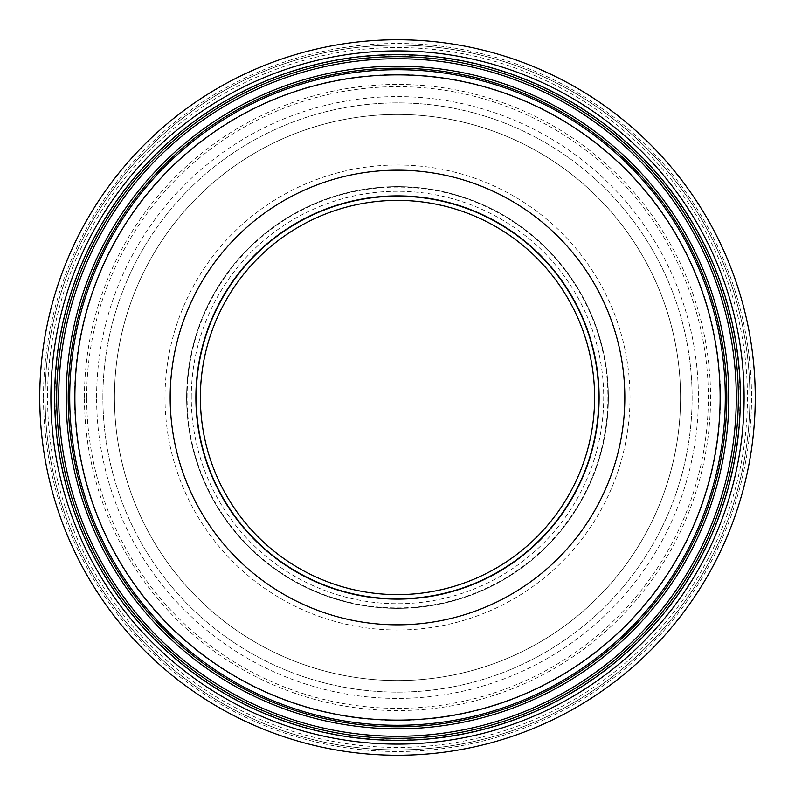 <?xml version="1.0" encoding="UTF-8"?>
<svg xmlns="http://www.w3.org/2000/svg" width="795" height="795" viewBox="0 0 795 795"><rect width="100%" height="100%" fill="white"/><g stroke="black" fill="none" stroke-linecap="round" stroke-linejoin="round"><path stroke-width="0.6" stroke-dasharray="3.98 2.98" d="M102.883 397.5A294.617 294.617 0 0 1 544.804 142.355A294.617 294.617 0 0 1 544.804 652.645A294.617 294.617 0 0 1 102.883 397.5A294.617 294.617 0 0 1 397.5 102.883A294.617 294.617 0 0 1 692.117 397.5A294.617 294.617 0 0 1 397.5 692.117A294.617 294.617 0 0 1 102.883 397.5A294.617 294.617 0 0 1 397.5 102.883A294.617 294.617 0 0 1 692.117 397.5A294.617 294.617 0 0 1 397.5 692.117A294.617 294.617 0 0 1 102.883 397.5M114.44 397.5A283.06 283.06 0 0 1 539.03 152.362A283.06 283.06 0 0 1 539.03 642.638A283.06 283.06 0 0 1 114.44 397.5A283.06 283.06 0 0 1 397.5 114.44A283.06 283.06 0 0 1 680.56 397.5A283.06 283.06 0 0 1 397.5 680.56A283.06 283.06 0 0 1 114.44 397.5A283.06 283.06 0 0 1 397.5 114.44A283.06 283.06 0 0 1 680.56 397.5A283.06 283.06 0 0 1 397.5 680.56A283.06 283.06 0 0 1 114.44 397.5M397.5 726.779A329.279 329.279 0 0 1 68.221 397.5A329.279 329.279 0 0 1 397.5 68.221A329.279 329.279 0 0 1 726.779 397.5A329.279 329.279 0 0 1 397.5 726.779M397.5 738.326A340.826 340.826 0 0 1 56.674 397.5A340.826 340.826 0 0 1 397.5 56.674A340.826 340.826 0 0 1 738.326 397.5A340.826 340.826 0 0 1 397.5 738.326A340.826 340.826 0 0 1 56.674 397.5A340.826 340.826 0 0 1 397.5 56.674A340.826 340.826 0 0 1 738.326 397.5A340.826 340.826 0 0 1 397.5 738.326A340.826 340.826 0 0 1 56.674 397.5A340.826 340.826 0 0 1 397.5 56.674A340.826 340.826 0 0 1 738.326 397.5A340.826 340.826 0 0 1 397.5 738.326A340.826 340.826 0 0 1 56.674 397.5A340.826 340.826 0 0 1 397.5 56.674A340.826 340.826 0 0 1 738.326 397.5A340.826 340.826 0 0 1 397.5 738.326M397.5 749.884A352.384 352.384 0 0 1 45.116 397.5A352.384 352.384 0 0 1 397.5 45.116A352.384 352.384 0 0 1 749.884 397.5A352.384 352.384 0 0 1 397.5 749.884A352.384 352.384 0 0 1 45.116 397.5A352.384 352.384 0 0 1 397.5 45.116A352.384 352.384 0 0 1 749.884 397.5A352.384 352.384 0 0 1 397.5 749.884A352.384 352.384 0 0 1 45.116 397.5A352.384 352.384 0 0 1 397.5 45.116A352.384 352.384 0 0 1 749.884 397.5A352.384 352.384 0 0 1 397.5 749.884M397.5 608.354A210.854 210.854 0 0 1 186.646 397.5A210.854 210.854 0 0 1 397.5 186.646A210.854 210.854 0 0 1 608.354 397.5A210.854 210.854 0 0 1 397.5 608.354A210.854 210.854 0 0 1 186.646 397.5A210.854 210.854 0 0 1 397.5 186.646A210.854 210.854 0 0 1 608.354 397.5A210.854 210.854 0 0 1 397.5 608.354A210.854 210.854 0 0 1 186.646 397.5A210.854 210.854 0 0 1 397.5 186.646A210.854 210.854 0 0 1 608.354 397.5A210.854 210.854 0 0 1 397.5 608.354M191.267 397.5A206.233 206.233 0 0 1 500.611 218.903A206.233 206.233 0 0 1 500.611 576.097A206.233 206.233 0 0 1 191.267 397.5M397.5 599.112A201.612 201.612 0 0 1 195.888 397.5A201.612 201.612 0 0 1 397.5 195.888A201.612 201.612 0 0 1 599.112 397.5A201.612 201.612 0 0 1 397.5 599.112M96.602 397.5A300.898 300.898 0 0 1 397.5 96.602A300.898 300.898 0 0 1 698.398 397.5A300.898 300.898 0 0 1 397.5 698.398A300.898 300.898 0 0 1 96.602 397.5M84.439 397.5A313.061 313.061 0 0 1 397.5 84.439A313.061 313.061 0 0 1 710.561 397.5A313.061 313.061 0 0 1 397.5 710.561A313.061 313.061 0 0 1 84.439 397.5M43.486 397.5A354.014 354.014 0 0 1 397.5 43.486A354.014 354.014 0 0 1 751.514 397.5A354.014 354.014 0 0 1 397.5 751.514A354.014 354.014 0 0 1 43.486 397.5M47.571 397.5A349.929 349.929 0 0 1 397.5 47.571A349.929 349.929 0 0 1 747.429 397.5A349.929 349.929 0 0 1 397.5 747.429A349.929 349.929 0 0 1 47.571 397.5M55.034 397.5A342.466 342.466 0 0 1 397.5 55.034A342.466 342.466 0 0 1 739.966 397.5A342.466 342.466 0 0 1 397.5 739.966A342.466 342.466 0 0 1 55.034 397.5M74.501 397.5A322.999 322.999 0 0 1 397.5 74.501A322.999 322.999 0 0 1 720.499 397.5A322.999 322.999 0 0 1 397.5 720.499A322.999 322.999 0 0 1 74.501 397.5M86.675 397.5A310.825 310.825 0 0 1 397.5 86.675A310.825 310.825 0 0 1 708.325 397.5A310.825 310.825 0 0 1 397.5 708.325A310.825 310.825 0 0 1 86.675 397.5M397.5 629.998A232.498 232.498 0 0 1 165.002 397.5A232.498 232.498 0 0 1 397.5 165.002A232.498 232.498 0 0 1 629.998 397.5A232.498 232.498 0 0 1 397.5 629.998M187.083 397.5A210.417 210.417 0 0 1 397.5 187.083A210.417 210.417 0 0 1 607.917 397.5A210.417 210.417 0 0 1 397.5 607.917A210.417 210.417 0 0 1 187.083 397.5"/><path stroke-width="1.19" d="M397.5 726.779A329.279 329.279 0 0 1 68.221 397.5A329.279 329.279 0 0 1 397.5 68.221A329.279 329.279 0 0 1 726.779 397.5A329.279 329.279 0 0 1 397.5 726.779A329.279 329.279 0 0 1 68.221 397.5A329.279 329.279 0 0 1 397.5 68.221A329.279 329.279 0 0 1 726.779 397.5A329.279 329.279 0 0 1 397.5 726.779M397.5 738.326A340.826 340.826 0 0 1 56.674 397.5A340.826 340.826 0 0 1 397.5 56.674A340.826 340.826 0 0 1 738.326 397.5A340.826 340.826 0 0 1 397.5 738.326A340.826 340.826 0 0 1 56.674 397.5A340.826 340.826 0 0 1 397.5 56.674A340.826 340.826 0 0 1 738.326 397.5A340.826 340.826 0 0 1 397.5 738.326M50.89 397.5A346.61 346.61 0 0 1 570.8 97.328A346.61 346.61 0 0 1 570.8 697.672A346.61 346.61 0 0 1 50.89 397.5M39.75 397.5A357.75 357.75 0 0 1 576.375 87.679A357.75 357.75 0 0 1 576.375 707.321A357.75 357.75 0 0 1 39.75 397.5M200.37 397.5A197.13 197.13 0 0 1 496.06 226.784A197.13 197.13 0 0 1 496.06 568.216A197.13 197.13 0 0 1 200.37 397.5M397.5 599.112A201.612 201.612 0 0 1 195.888 397.5A201.612 201.612 0 0 1 397.5 195.888A201.612 201.612 0 0 1 599.112 397.5A201.612 201.612 0 0 1 397.5 599.112A201.612 201.612 0 0 1 195.888 397.5A201.612 201.612 0 0 1 397.5 195.888A201.612 201.612 0 0 1 599.112 397.5A201.612 201.612 0 0 1 397.5 599.112M74.879 397.5A322.621 322.621 0 0 1 558.815 118.097A322.621 322.621 0 0 1 558.815 676.903A322.621 322.621 0 0 1 74.879 397.5M69.712 397.5A327.788 327.788 0 0 1 561.399 113.625A327.788 327.788 0 0 1 561.399 681.375A327.788 327.788 0 0 1 69.712 397.5M66.184 397.5A331.316 331.316 0 0 1 397.5 66.184A331.316 331.316 0 0 1 728.816 397.5A331.316 331.316 0 0 1 397.5 728.816A331.316 331.316 0 0 1 66.184 397.5M58.721 397.5A338.779 338.779 0 0 1 397.5 58.721A338.779 338.779 0 0 1 736.279 397.5A338.779 338.779 0 0 1 397.5 736.279A338.779 338.779 0 0 1 58.721 397.5M54.626 397.5A342.874 342.874 0 0 1 397.5 54.626A342.874 342.874 0 0 1 740.374 397.5A342.874 342.874 0 0 1 397.5 740.374A342.874 342.874 0 0 1 54.626 397.5M196.186 397.5A201.314 201.314 0 0 1 397.5 196.186A201.314 201.314 0 0 1 598.814 397.5A201.314 201.314 0 0 1 397.5 598.814A201.314 201.314 0 0 1 196.186 397.5M170.17 397.5A227.33 227.33 0 0 1 397.5 170.17A227.33 227.33 0 0 1 624.83 397.5A227.33 227.33 0 0 1 397.5 624.83A227.33 227.33 0 0 1 170.17 397.5"/></g></svg>
